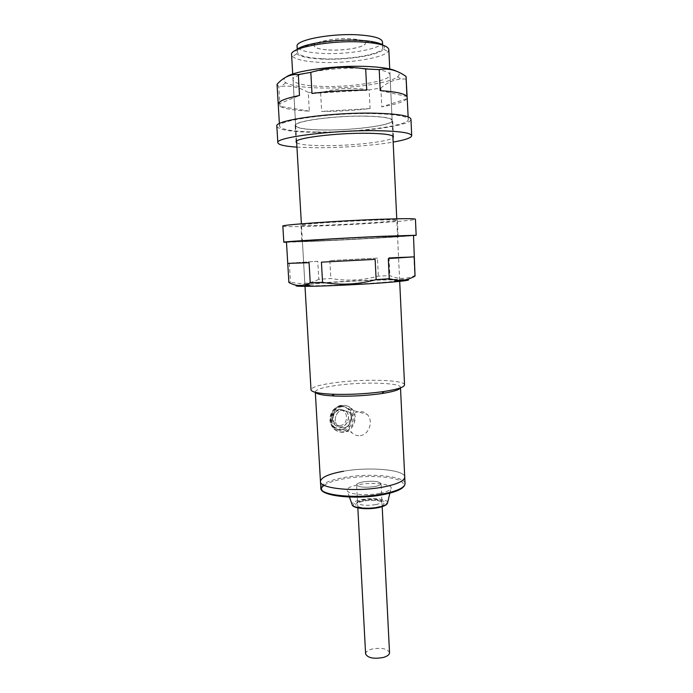<?xml version="1.0" encoding="UTF-8"?>
<svg xmlns="http://www.w3.org/2000/svg" width="693" height="693" viewBox="0 0 693 693"><rect width="100%" height="100%" fill="white"/><g stroke="black" fill="none" stroke-linecap="round" stroke-linejoin="round"><path stroke-width="0.52" stroke-dasharray="3.46 2.6" d="M343.139 431.895C339.544 432.354 336.451 431.306 333.835 428.733C326.412 421.803 331.687 406.133 341.692 405.31C345.088 404.92 348.033 405.881 350.545 408.212C358.264 414.934 353.3 430.864 343.139 431.895M342.55 405.535C332.527 406.367 327.243 422.063 334.684 429.002C337.3 431.574 340.402 432.631 343.997 432.172C354.166 431.133 359.139 415.168 351.42 408.437C348.9 406.107 345.946 405.145 342.55 405.535M339.977 406.306C331.098 407.051 326.438 420.937 333.038 427.07C335.351 429.331 338.089 430.258 341.259 429.859C350.26 428.958 354.677 414.856 347.851 408.896C345.616 406.817 342.992 405.959 339.977 406.306M341.77 406.791C332.865 407.536 328.196 421.474 334.814 427.624C337.127 429.894 339.873 430.829 343.052 430.422C352.079 429.513 356.505 415.367 349.67 409.381C347.427 407.302 344.793 406.436 341.77 406.791M343.754 427.746C350.519 427.07 353.872 416.458 348.752 411.945L342.792 409.987C336.088 410.559 332.605 421.058 337.595 425.658C339.327 427.347 341.38 428.04 343.754 427.746C350.519 427.07 353.872 416.458 348.752 411.945L342.792 409.987C336.088 410.559 332.605 421.058 337.595 425.658C339.327 427.347 341.38 428.04 343.754 427.746M340.133 409.26L346.076 411.218C351.169 415.705 347.843 426.256 341.103 426.923C338.738 427.217 336.694 426.524 334.97 424.844C329.998 420.27 333.463 409.832 340.133 409.26M379.79 493.321C367.203 495.807 349.341 494.481 347.349 491.025C346.154 488.496 349.965 486.365 358.775 484.641C373.614 481.774 394.152 484.303 390.895 488.816C389.674 490.618 385.975 492.117 379.79 493.321M363.08 481.878C372.938 480.656 378.924 481.237 381.037 483.619C380.925 484.788 378.811 485.776 374.696 486.581C364.726 487.829 358.697 487.257 356.618 484.866C356.756 483.671 358.913 482.675 363.08 481.878C358.913 482.675 356.756 483.671 356.618 484.866C358.697 487.257 364.726 487.829 374.696 486.581C378.811 485.776 380.925 484.788 381.037 483.619C378.924 481.237 372.938 480.656 363.08 481.878M343.52 471.24C369.265 466.562 405.076 469.655 404.729 477.079C405.076 469.655 369.265 466.562 343.52 471.24C328.768 473.899 321.076 477.321 320.452 481.496M328.56 49.931C344.551 50.97 366.181 47.046 365.454 43.044C365.02 40.913 360.403 39.518 351.602 38.869C335.213 37.682 313.063 41.84 314.137 45.729C314.735 47.947 319.542 49.342 328.56 49.931M328.56 49.983C344.551 51.022 366.19 47.098 365.462 43.096C365.029 40.965 360.412 39.579 351.602 38.929C335.221 37.734 313.071 41.901 314.146 45.781C314.743 47.999 319.542 49.402 328.56 49.983M321.673 58.714C306.575 57.831 298.484 55.57 297.401 51.94C295.435 45.703 332.588 38.782 360.039 40.757C374.549 41.823 382.12 44.066 382.753 47.462C383.757 54.011 348.042 60.3 321.673 58.714M382.484 41.892C383.506 48.623 347.765 55.033 321.387 53.37C306.271 52.434 298.172 50.104 297.08 46.37M360.299 435.611C369.36 434.667 373.83 420.313 366.978 414.267C364.735 412.162 362.092 411.296 359.043 411.659C350.104 412.439 345.391 426.593 352.027 432.804C354.348 435.091 357.112 436.027 360.299 435.611M339.986 406.557C342.983 406.228 345.694 407.103 348.103 409.191C355.734 415.306 350.234 428.794 341.251 429.617C338.158 430.015 335.611 429.149 333.619 427.018C328.066 421.283 331.401 407.302 339.986 406.557M400.389 387.881L400.485 387.413C400.97 382.848 364.89 381.687 338.816 385.1C323.874 387.041 316.034 389.301 315.298 391.883L315.445 392.333M404.539 384.875C405.024 379.937 365.488 378.733 336.911 382.423C320.469 384.528 311.833 386.98 311.001 389.778M388.825 49.61L387.967 51.637C382.605 58.385 346.257 63.808 319.352 62.318C305.396 61.582 296.5 59.685 292.654 56.635L291.588 54.704M383.004 45.201C384.589 46.466 384.797 47.791 383.627 49.186C378.898 55.405 345.616 60.447 321.006 59.026C308.246 58.325 300.147 56.566 296.708 53.733C295.4 52.477 295.469 51.135 296.916 49.714M365.601 653.889C365.696 651.87 367.775 650.277 371.838 649.098C381.471 647.383 387.37 648.587 389.527 652.693M286.235 76.975C283.168 79.08 283.065 81.012 285.923 82.762C291.138 85.585 301.472 87.292 316.926 87.872C347.643 89.111 388.946 83.723 397.384 76.923C400 74.922 399.748 73.051 396.656 71.301M309.321 111.149L279.972 106.341C284.615 108.862 294.395 110.473 309.321 111.149L308.264 92.403L320.642 92.81L321.665 111.426C338.106 111.434 354.244 110.482 370.079 108.558L369.161 89.882L380.89 88.028L381.791 106.852C395.72 104.452 404.054 101.758 406.782 98.77L405.899 79.037L406.384 77.503M308.264 92.403C299.255 87.145 290.003 85.17 280.509 86.469L278.811 86.746L277.035 84.286M366.762 116.207C383.064 116.675 391.528 118.113 392.151 120.539C393.087 125.234 352.72 130.501 323.059 129.946C305.994 129.643 296.873 128.188 295.694 125.589C293.555 121.162 335.759 115.367 366.762 116.207M364.388 68.425C380.803 69.369 389.345 71.5 390.003 74.809C391.025 81.237 350.511 87.647 320.668 86.339C303.491 85.611 294.282 83.463 293.044 79.894C290.8 73.813 333.16 66.693 364.388 68.425M316.493 132.008C293.572 131.644 281.254 129.704 279.539 126.187C276.429 120.331 333.203 112.465 374.861 113.661C396.413 114.319 407.553 116.251 408.272 119.439C409.26 125.788 355.743 132.692 316.493 132.008M279.972 106.341L278.811 86.746M311.997 93.468L366.744 90.168M278.231 104.184L299.497 95.495M369.161 89.882C352.832 87.179 336.659 88.15 320.642 92.81M370.079 108.558L321.665 111.426M405.899 79.037L401.247 79.011C394.04 79.556 387.257 82.562 380.89 88.028M406.782 98.77L381.791 106.852M380.223 90.636L406.956 96.492M322.843 130.015C352.815 130.57 393.633 125.251 392.688 120.504C392.065 118.053 383.506 116.597 367.03 116.121C335.672 115.272 292.992 121.136 295.157 125.615C296.353 128.24 305.578 129.712 322.843 130.015M296.691 142.819C299.939 144.612 308.948 145.556 323.7 145.66C351.325 145.894 388.894 141.762 392.957 137.777M296.942 147.141L316.277 147.739C341.562 147.843 373.562 145.53 393.156 142.091M276.845 126.282C278.655 129.946 291.51 131.973 315.419 132.346C356.245 133.047 411.945 125.875 410.966 119.248M373.042 237.015C342.229 238.392 299.974 240.947 301.862 241.277L328.898 240.41C358.394 239.059 398.847 236.642 398.103 236.235L373.042 237.015M372.21 220.27C341.32 221.344 299.004 224.35 300.935 225.251C301.992 225.779 311.036 225.727 328.058 225.104C357.623 224.012 398.12 221.197 397.349 220.192C396.82 219.681 388.444 219.707 372.21 220.27M282.848 226.135C284.459 226.871 297.054 226.793 320.634 225.918C360.914 224.419 416.181 220.599 415.436 219.187M286.486 242.29L321.474 240.982C355.968 239.397 402.546 236.711 413.504 235.637M297.167 285.343L327.685 282.441C357.571 280.353 398.215 278.811 406.739 279.504M317.766 261.287L289.327 263.158L317.766 261.287L318.78 279.322L330.838 278.517C346.89 281.228 362.725 280.422 378.343 276.091L389.89 275.684C397.964 279.305 406.254 279.288 414.76 275.632L415.315 275.849M329.123 240.393L302.399 241.251C300.528 240.921 342.316 238.401 372.773 237.032L397.574 236.261C398.31 236.668 358.298 239.059 329.123 240.393M309.953 285.733C320.686 285.94 352.477 284.624 375.069 283.004C390.973 281.843 399.168 280.951 399.636 280.327C400.303 279.123 360.429 280.44 331.427 282.484C314.735 283.654 305.916 284.589 304.946 285.291L302.399 241.251M413.496 235.403C414.223 235.966 361.183 239.128 322.548 240.895L286.469 242.065M413.903 256.687L389.024 257.588L413.903 256.687L414.76 275.632M389.024 257.588L389.89 275.684M377.46 258.125L329.851 260.603L377.46 258.125L378.343 276.091M329.851 260.603L330.838 278.517M289.327 263.158L290.445 281.982L288.886 282.475M321.422 262.153L375.138 259.364M287.742 263.383L309.087 262.716M318.78 279.322C309.996 283.784 300.545 284.667 290.445 281.982M388.297 258.602L414.18 256.808M405.041 483.627C405.379 476.004 369.586 472.765 343.867 477.538C329.132 480.249 321.448 483.749 320.824 488.037M324.237 485.343C328.101 482.605 334.806 480.388 344.369 478.69C363.063 475.398 387.69 475.909 398.484 479.954C408.913 484.979 403.759 489.882 383.03 494.663M387.656 502.477C387.682 499.064 372.366 497.496 361.451 499.679C355.44 500.883 352.287 502.416 351.983 504.287M365.774 508.705C350.502 507.059 349.229 504.365 361.954 500.606C380.041 496.89 397.418 504.097 378.006 507.709M363.149 501.143C346.734 503.958 360.577 510.429 376.741 507.146C393.165 504.106 378.525 497.981 363.149 501.143M375.623 504.651C365.67 505.951 359.65 505.318 357.571 502.737C357.701 501.455 359.849 500.398 364.007 499.566C373.839 498.284 379.816 498.925 381.938 501.507C381.826 502.754 379.721 503.811 375.623 504.651M340.315 425.476C331.488 427.157 330.596 411.14 339.492 410.291C348.284 408.731 349.133 424.558 340.315 425.476M339.977 409.216C333.307 409.788 329.842 420.218 334.814 424.8C336.538 426.481 338.582 427.174 340.947 426.871C347.678 426.212 351.013 415.661 345.92 411.174L339.977 409.216M333.835 428.733L334.684 429.002M333.038 427.07L334.814 427.624M346.076 411.218L339.726 409.286C330.327 412.378 331.193 421.015 334.814 424.8L334.97 424.844M347.851 408.896L349.67 409.381M350.545 408.212L351.42 408.437M382.189 506.661L381.037 483.619L381.938 501.507L380.44 501.134C376.178 500.121 370.582 500.086 363.66 501.048L357.571 502.737L356.618 484.866L357.839 507.9M349.445 497.037L347.349 491.025M389.873 493.147L390.895 488.816M297.401 51.94L297.254 49.411M382.753 47.462L382.631 44.941M348.103 409.191L366.978 414.267M304.92 284.849L301.386 223.804M296.595 141.147L292.706 74.056M296.708 53.733L292.654 56.635M383.627 49.186L387.967 51.637M399.644 280.448L396.751 218.806M392.879 136.105L389.735 68.971M333.619 427.018L352.027 432.804M285.923 82.762L280.509 86.469M390.003 74.809L392.151 120.539M279.392 123.631L279.539 126.187M408.16 116.883L408.272 119.439M293.044 79.894L295.694 125.589M397.384 76.923L401.247 79.011M393.451 136.911L392.688 120.504M296.11 142.013L295.157 125.615M300.935 225.251L301.862 241.277M397.349 220.192L398.103 236.235M399.636 280.327L397.574 236.261"/><path stroke-width="1.04" d="M343.52 471.24C328.768 473.899 321.076 477.321 320.452 481.496C319.282 488.66 356.471 492.255 383.16 487.04C397.262 484.26 404.452 480.933 404.729 477.079L400.502 387.837M297.254 49.411L297.08 46.37C295.105 39.951 332.276 32.892 359.745 34.962C374.272 36.079 381.852 38.392 382.484 41.892L382.631 44.941M320.824 488.037L320.452 481.496C319.282 488.66 356.471 492.255 383.16 487.04C397.262 484.26 404.452 480.933 404.729 477.079L405.041 483.627C404.721 488.123 397.479 491.787 383.316 494.603C356.704 499.861 319.871 496.379 320.824 488.037C319.672 495.4 356.843 499.151 383.498 493.832C397.583 490.99 404.764 487.586 405.041 483.627M315.445 392.333C316.796 394.213 323.137 395.434 334.485 396.006C348.83 396.535 363.504 395.859 378.508 393.996L381.843 393.529C393.061 391.77 399.246 389.89 400.389 387.881M304.92 284.849L311.001 389.778C311.469 392.047 318.459 393.52 331.964 394.213C347.773 394.767 363.946 394.031 380.492 391.987L384.156 391.476C397.513 389.379 404.314 387.179 404.539 384.875L399.644 280.448M292.706 74.056L291.588 54.704C289.284 47.713 331.73 39.856 363.08 42.082C379.556 43.295 388.132 45.799 388.825 49.61L389.735 68.971M296.916 49.714C302.018 43.806 336.209 38.652 360.828 40.385C372.271 41.164 379.66 42.767 383.004 45.201M382.189 506.661L389.527 652.693C389.466 654.66 387.422 656.245 383.411 657.449C373.674 659.182 367.732 657.995 365.601 653.889L357.839 507.9M396.656 71.301C391.995 68.867 382.753 67.29 368.945 66.563C338.028 64.856 294.672 70.521 286.235 76.975M298.302 74.567L299.497 95.495C285.343 98.345 278.248 101.239 278.231 104.184L277.035 84.286C283.532 77.183 290.627 73.943 298.302 74.567L310.819 72.358C328.759 67.074 347.046 65.956 365.696 68.997L379.218 69.621C388.349 67.94 397.297 70.218 406.055 76.447L408.16 116.883M310.819 72.358L311.997 93.468C329.755 91.129 348.007 90.029 366.744 90.168L365.696 68.997M379.218 69.621L380.223 90.636C395.937 91.701 404.842 93.65 406.956 96.492L406.055 76.447M392.957 137.777L393.451 136.911C392.844 134.788 384.32 133.576 367.888 133.273C336.599 132.744 293.979 138.132 296.11 142.013L296.691 142.819M393.156 142.091C405.188 139.986 411.365 137.855 411.703 135.698C410.992 132.813 399.454 131.15 377.079 130.7C333.749 129.886 274.601 137.439 277.832 142.715C278.395 144.828 284.762 146.301 296.942 147.141M411.703 135.698L410.966 119.248C410.239 115.93 398.657 113.921 376.23 113.228C332.787 111.971 273.553 120.184 276.845 126.282L277.832 142.715M413.504 235.637L416.155 235.256L415.436 219.187C414.821 218.486 403.473 218.512 381.393 219.257C338.617 220.729 279.903 224.922 282.848 226.135L283.809 242.195L286.486 242.29M416.155 235.256L382.215 236.304C339.553 238.21 280.916 241.762 283.809 242.195M406.739 279.504C411.408 279.903 407.12 280.708 393.875 281.93L379.599 283.056C357.657 284.624 327.434 286.036 310.845 286.278C298.224 286.452 293.659 286.14 297.167 285.343M287.742 263.383L286.469 242.065C283.74 241.64 339.942 238.236 380.847 236.408L413.496 235.403L415.046 276.039C409.043 279.556 402.72 280.951 396.067 280.232L389.267 278.725L376.143 279.634L375.138 259.364L321.422 262.153L322.557 282.363L310.23 282.753L309.087 262.716L287.742 263.383L288.886 282.475C294.906 285.871 301.039 286.4 307.285 284.078L310.23 282.753M304.946 285.291L309.953 285.733M415.046 276.039L414.18 256.808L388.297 258.602L389.267 278.725M322.557 282.363C340.497 285.429 358.359 284.52 376.143 279.634M383.03 494.663C351.117 501.074 310.351 493.944 324.237 485.343M351.983 504.287L352.278 505.136C353.958 508.099 368.329 509.26 378.465 507.181C383.446 506.167 386.443 504.894 387.448 503.352L387.656 502.477M378.006 507.709L365.774 508.705M349.445 497.037L352.278 505.136C354.019 508.645 368.13 509.727 378.283 507.657C383.359 506.626 386.408 505.197 387.448 503.352L389.873 493.147M320.452 481.496L315.324 392.299M334.485 396.006L331.964 394.213M301.386 223.804L296.595 141.147M396.751 218.806L392.879 136.105M381.843 393.529L384.156 391.476M278.231 104.184L279.392 123.631M393.875 281.93L396.067 280.232M310.845 286.278L307.285 284.078"/></g></svg>
